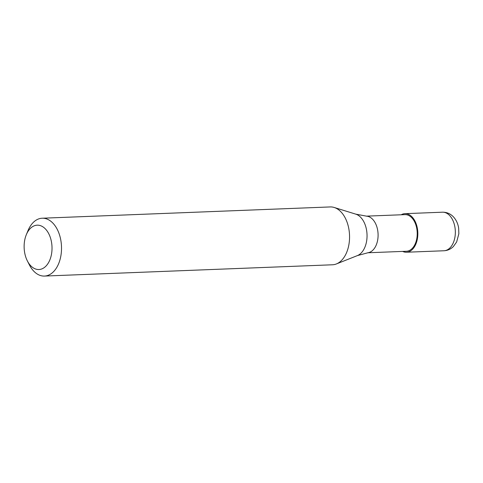 <?xml version="1.0" encoding="UTF-8"?>
<svg xmlns="http://www.w3.org/2000/svg" width="483" height="483" viewBox="0 0 483 483"><rect width="100%" height="100%" fill="white"/><g stroke="black" fill="none" stroke-linecap="round" stroke-linejoin="round"><path stroke-width="0.72" d="M402.635 251.414A19.296 12.117 -92.2 0 0 406.457 252.229A19.296 12.117 -92.2 0 0 417.439 238.517A19.296 12.117 -92.2 0 0 412.277 217.145A19.296 12.117 87.8 0 0 404.941 213.667A19.296 12.117 87.8 0 0 401.204 214.778M367.702 252.778L406.414 251.263A18.33 11.514 -92.2 0 0 416.853 238.24A18.33 11.514 -92.2 0 0 411.945 217.936A18.33 11.514 87.8 0 0 404.983 214.633L366.271 216.149M357.384 255.604L368.094 252.718A18.33 11.514 -92.2 0 0 377.815 239.151A18.33 11.514 -92.2 0 0 372.816 219.469A18.33 11.514 87.8 0 0 366.663 216.179L355.76 214.138A21.252 13.343 87.8 0 1 360.928 217.585A21.252 13.343 -92.2 0 1 366.905 238.874A21.252 13.343 -92.2 0 1 357.384 255.604L336.397 263.941A28.944 18.173 -92.2 0 0 349.366 241.156A28.944 18.173 -92.2 0 0 341.227 212.158A28.944 18.173 87.8 0 0 334.182 207.467A28.944 18.173 87.8 0 0 330.227 206.935L42.19 218.219A28.944 18.173 87.8 0 1 53.19 223.442A28.944 18.173 -92.2 0 1 60.93 255.501A28.944 18.173 -92.2 0 1 44.46 276.065A28.944 18.173 -92.2 0 1 33.46 270.842A28.944 18.173 87.8 0 1 29.342 264.799L27.35 260.886A22.188 13.935 87.8 0 1 26.324 234.69A22.188 13.935 87.8 0 1 45.637 229.177A22.188 13.935 -92.2 0 1 49.797 260.065A22.188 13.935 -92.2 0 1 30.507 265.517A22.188 13.935 87.8 0 1 27.35 260.886M44.46 276.065L332.497 264.781A28.944 18.173 -92.2 0 0 336.397 263.941M26.324 234.69L28.002 230.632A28.944 18.173 87.8 0 1 42.19 218.219M442.458 212.2C446.823 212.146 450.536 213.758 453.597 217.042C456.332 220.127 458.023 223.84 458.657 228.181L458.85 233.778L456.646 241.959L453.38 246.541C450.742 249.15 447.602 250.556 443.968 250.762A19.296 12.117 -92.2 0 0 454.95 237.05A19.296 12.117 -92.2 0 0 449.788 215.678A19.296 12.117 87.8 0 0 442.458 212.2L404.941 213.667M443.968 250.762L406.457 252.229M355.76 214.138L334.182 207.467"/></g></svg>
